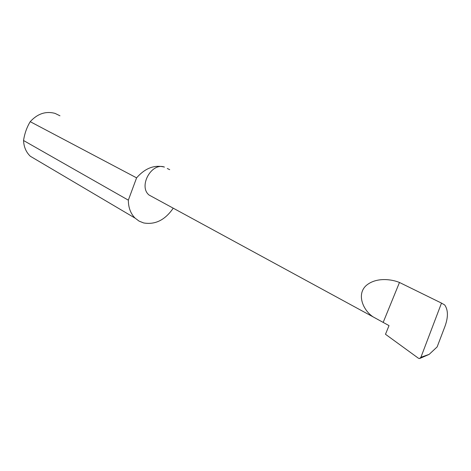 <?xml version="1.0" encoding="UTF-8"?>
<svg xmlns="http://www.w3.org/2000/svg" width="471" height="471" viewBox="0 0 471 471"><rect width="100%" height="100%" fill="white"/><g stroke="black" fill="none" stroke-linecap="round" stroke-linejoin="round"><path stroke-width="0.71" d="M420.921 357.265L441.498 303.1L444.706 304.967C448.227 310.036 448.304 317.195 444.936 326.45L437.141 346.909L429.163 354.375L420.921 357.265L419.549 358.537L418.489 358.284L385.484 334.269L389.022 325.614L373.185 316.93C363.459 310.677 356.17 294.622 366.179 285.544C376.247 276.936 391.878 279.285 399.473 282.47L383.17 322.429M167.287 168.483L169.701 169.672M441.498 303.1L399.473 282.47M37.497 160.487L30.321 156.248C26.105 152.198 23.844 146.952 23.55 140.517C24.592 133.611 26.812 127.335 30.215 121.671C37.586 113.67 45.875 110.909 55.089 113.405L59.964 115.795M173.21 208.217C165.062 220.028 155.206 224.932 143.631 222.936L139.075 221.111L135.118 218.15C130.638 213.651 128.383 207.652 128.342 200.157L23.55 140.517M420.002 358.378L429.163 354.375M30.215 121.671L136.59 177.85C145.127 168.165 154.411 164.579 164.444 167.087C151.538 162.154 138.203 186.31 149.036 195.018L373.185 316.93M136.59 177.85L128.342 200.157M30.321 156.248L135.118 218.15"/></g></svg>
